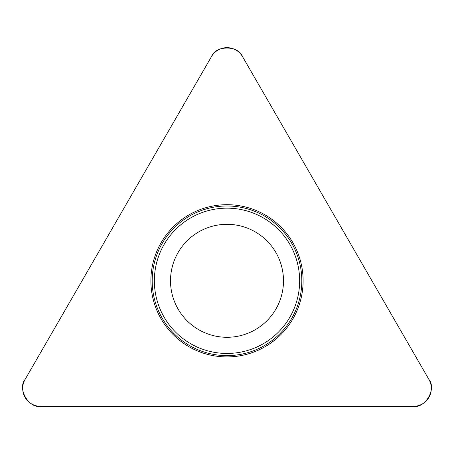 <?xml version="1.0" encoding="UTF-8"?>
<svg xmlns="http://www.w3.org/2000/svg" width="454" height="454" viewBox="0 0 454 454"><rect width="100%" height="100%" fill="white"/><g stroke="black" fill="none" stroke-linecap="round" stroke-linejoin="round"><path stroke-width="0.68" d="M211.468 56.625L25.089 379.442A17.933 17.933 0 0 0 40.622 406.341L413.378 406.341A17.933 17.933 0 0 0 428.911 379.442L242.532 56.625A17.933 17.933 0 0 0 211.468 56.625M161.085 318.856A76.107 76.107 0 0 0 292.915 318.856A76.107 76.107 0 0 0 227 204.692A76.107 76.107 0 0 0 161.085 318.856M178.082 309.043A56.483 56.483 0 0 1 227 224.316A56.483 56.483 0 0 1 275.918 309.043A56.483 56.483 0 0 1 178.082 309.043M428.911 379.442L242.532 56.625C238.412 45.184 215.588 45.184 211.468 56.625L25.089 379.442C17.241 388.732 28.653 408.498 40.622 406.341L413.378 406.341C425.347 408.498 436.759 388.732 428.911 379.442M162.209 318.209A74.814 74.814 0 0 1 189.59 216.013A74.814 74.814 0 0 1 291.791 243.395A74.814 74.814 0 0 1 264.41 345.596A74.814 74.814 0 0 1 162.209 318.209M289.913 244.479A72.646 72.646 0 0 0 190.68 217.892A72.646 72.646 0 0 0 164.087 317.125A72.646 72.646 0 0 0 263.32 343.718A72.646 72.646 0 0 0 289.913 244.479"/></g></svg>
